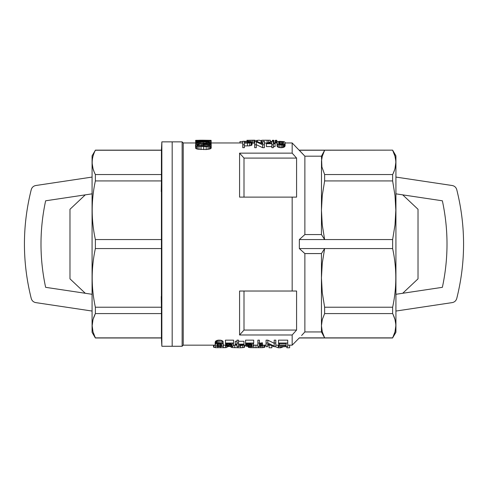 <?xml version="1.0" encoding="UTF-8"?>
<svg xmlns="http://www.w3.org/2000/svg" width="488" height="488" viewBox="0 0 488 488"><rect width="100%" height="100%" fill="white"/><g stroke="black" fill="none" stroke-linecap="round" stroke-linejoin="round"><path stroke-width="0.73" d="M402.704 293.276L418.021 278.843L418.021 209.285L402.704 194.852M395.927 294.294L442.366 287.328C448.551 258.488 448.551 229.647 442.366 200.8L395.927 193.84M85.296 194.852L69.979 209.285L69.979 278.843L85.296 293.276M92.073 193.84L45.634 200.8C39.449 229.647 39.449 258.488 45.634 287.328L92.073 294.294M92.073 177.077L35.789 185.519C33.465 185.983 31.952 187.343 31.256 189.612C22.161 225.913 22.161 262.215 31.256 298.516C31.952 300.785 33.465 302.151 35.789 302.609L92.073 311.051M395.927 311.051L452.211 302.609C454.535 302.151 456.048 300.785 456.744 298.516C465.839 262.215 465.839 225.913 456.744 189.612C456.048 187.343 454.535 185.983 452.211 185.519L395.927 177.077M92.073 325.569L92.073 155.849L95.367 150.255C91.14 158.35 91.14 166.451 95.367 174.545L95.367 180.92C91.14 200.464 91.14 220.015 95.367 239.559L95.367 248.569C91.14 268.119 91.14 287.664 95.367 307.214L95.367 313.583L93.001 319.628L92.177 325.728L93.001 331.828L95.367 337.983L92.073 332.285L92.073 325.569M92.641 157.825L92.708 157.52M93.489 154.678L94.141 152.921M94.916 151.17L95.367 150.255L161.424 150.255L161.857 141.862L161.857 346.266L172.179 346.266L172.179 141.862L172.179 346.266L182.128 346.266L182.128 141.862L161.857 141.862M94.94 173.685L94.086 171.745M94.044 171.642L93.013 168.561M93.007 168.525L92.22 163.761M95.343 337.83L93.001 331.828L92.22 327.094M92.384 322.678L92.677 320.97M93.458 318.109L94.642 315.089M94.672 315.016L94.94 314.449M95.367 337.983L161.424 337.983L161.424 239.559L95.367 239.559M161.424 248.569L95.367 248.569M161.424 337.873L95.367 337.873M161.424 313.583L95.367 313.583M161.424 307.214L95.367 307.214M161.254 296.545L161.412 306.671M161.412 181.457L161.254 191.583M161.424 239.559L161.424 174.545L95.367 174.545M161.424 174.545L161.424 150.255M161.424 180.92L95.367 180.92M244 197.109L244 158.081A1191.678 1191.678 -131.7 0 0 239.577 153.141L239.577 197.109L292.166 197.109L292.166 291.025L239.577 291.025L239.577 334.994L292.166 334.994L292.166 345.162L287.725 345.162M239.577 153.141L292.166 153.141L292.166 142.966L285.132 142.966M215.178 345.162L183.232 345.162L183.232 142.966L195.523 142.966M267.851 340.154L267.851 343.052L274.189 346.096L274.189 340.154L275.818 340.154L275.818 346.694L274.116 346.694L267.692 344.058L267.692 346.694L266.07 346.694L266.07 340.154L267.851 340.154L274.189 343.284M236.991 340.154L238.534 340.154L238.534 343.052L236.991 343.052L236.991 340.154M238.534 341.271L243.951 341.271L243.951 344.144L238.534 344.144L238.534 343.052M236.991 343.052L236.991 344.144L235.289 344.144L235.289 341.271L236.991 341.271M278.52 340.154L287.725 340.154L287.725 343.052L278.52 343.052L278.52 340.154M218.038 340.154L220.899 340.215L223.065 341.325L223.297 345.15L222.912 346.077L221.595 346.541L217.495 346.602L215.257 345.608L215.641 341.13L218.038 340.154L218.038 343.052L222.138 343.473L222.138 340.581M215.178 345.15L215.178 342.314L215.641 341.13M245.574 340.154L253.693 340.154L253.693 343.052L245.574 343.052L245.574 340.154M257.871 340.154L259.421 340.154L259.421 343.052L257.871 343.052L257.871 340.154M259.421 343.284L262.434 342.802L262.434 345.632L261.739 345.711L261.739 342.887M225.462 340.154L233.587 340.154L233.587 343.052L225.462 343.052L225.462 340.154M285.132 145.595L284.669 146.729L283.278 147.468L281.033 147.736L278.172 147.26L277.245 146.546L277.013 145.595L277.086 142.246L277.94 141.624L279.716 141.337L284.046 141.612L285.053 142.325L285.132 145.595M254.504 140.202L247.312 140.3L247.312 141.294L251.875 141.862L252.028 144.869L249.63 145.845L244.372 145.918M244.372 144.784L242.749 144.784L242.749 147.675L244.372 147.675L244.372 143.076L247.465 143.076L247.465 145.918M264.838 140.215L270.358 140.251L261.696 140.251L261.696 143.014L262.782 143.014M264.404 143.014L267.052 143.014M254.657 143.063L252.028 143.197M254.657 144.784L254.657 147.675L256.285 147.675L256.285 144.784L254.657 144.784L254.657 141.294L256.359 141.294L262.782 143.814L262.782 141.294L264.404 141.294L264.404 144.784L262.623 144.784L262.623 147.675L256.285 144.668M262.623 147.675L264.404 147.675L264.404 144.784M266.411 143.734L266.411 143.289L272.139 141.306L273.378 141.306L273.378 143.289L275.079 143.289L275.079 143.734L273.378 143.734L273.378 144.784L271.828 144.784L271.828 143.734L266.411 143.734L266.411 146.595L271.828 146.595M273.378 146.595L275.079 146.595L275.079 143.734M271.828 144.784L271.828 147.675L273.378 147.675L273.378 144.784M211.103 140.428L211.2 148.102L210.334 148.846L206.198 149.56L197.445 149.151L195.712 148.437L195.523 145.119L196.481 144.411L199.366 144.1L199.561 144.546L197.64 144.735L197.64 145.625M292.166 197.109L296.582 197.109L296.582 158.081A1191.678 1191.678 48.2 0 0 292.166 153.141M244 158.081L296.582 158.081M244 291.025L244 330.053L296.582 330.053L296.582 291.025L292.166 291.025M239.577 334.994A1191.678 1191.678 -48.3 0 0 244 330.053M281.344 144.35L280.655 144.35M197.347 140.947L211.2 141.111M195.712 142.813L195.908 142.203L199.561 141.794L207.644 141.825L211.2 142.539L209.181 143.24L205.332 143.49L198.891 143.393L195.712 142.813L195.712 144.71M196.389 143.051L196.389 144.448M287.725 343.052L287.725 346.694L278.831 346.694L286.102 346.395L286.102 345.461L279.295 345.461L279.295 343.613M208.602 144.686L204.564 144.521L202.642 145.241L203.508 145.839L207.546 145.997L209.663 145.241L208.602 144.686L208.602 145.851M247.507 346.151L247.507 345.73L247.507 346.151L249.594 346.443L253.461 345.907L251.143 346.651L246.037 346.236L245.726 345.925L246.037 345.547L247.892 344.851L247.892 343.644M247.044 345.132L247.044 343.644M261.696 140.251L264.002 140.202M273.921 142.966L273.921 140.379L273.53 140.251L273.53 142.966M197.64 144.735L197.158 145.345L197.829 145.705L203.026 146.107L201.099 145.369L201.099 146.064M242.749 144.784L242.749 141.294L247.312 141.294M248.935 141.612L247.465 141.581L247.465 142.655L250.405 142.075L248.935 141.612L248.935 142.612M249.551 141.672L249.551 142.526M281.96 141.593L279.331 141.727L278.556 142.758L279.252 144.052L281.96 144.296L283.351 143.557L283.583 142.758L282.808 141.74L281.96 141.593L281.96 144.296M276.855 142.966L276.855 140.379L276.47 140.251L275.232 140.379L275.232 142.966M211.103 141.111L211.103 140.337L201.099 140.337L201.099 141.111M230.635 346.657L231.166 347.328L232.361 347.59L240.584 347.767L240.584 345.949M237.93 347.798L237.93 346.681M227.396 346.151L227.859 346.309L227.859 345.486L227.396 346.151L227.396 345.73M198.409 144.619L198.409 145.821M201.099 145.369L201.294 144.661L203.892 144.1L209.761 144.338L211.2 145.192L210.914 148.468M211.2 141.343L196.676 141.209L196.676 142.045M197.64 141.282L197.64 141.923M213.53 345.162L213.53 347.096L215.525 347.663L225.468 347.657L226.926 347.444L226.926 346.517M225.468 347.657L225.468 345.162M227.859 346.309L230.489 346.395L231.806 345.852L233.356 345.907L233.044 346.254L227.939 346.632L225.621 345.925L231.263 343.644M231.806 345.852L231.806 344.327M231.654 346.096L231.654 344.375M234.746 347.761L234.746 345.162M198.891 141.319L198.891 141.843M248.142 346.639L248.404 347.346L250.393 347.663L262.593 347.663L262.593 345.162M260.866 347.743L260.866 346.23M208.51 142.191L203.313 142.038L203.313 143.124L208.413 142.941L209.663 142.539L208.51 142.191L208.51 142.917M216.959 345.852L220.283 346.395L221.595 345.852L221.753 345.15L221.058 343.814L218.349 343.558L216.959 344.327L216.959 345.852L216.959 344.327M253.693 343.052L252.686 344.058L247.507 345.73M254.815 140.288L254.815 141.294M255.12 140.227L255.12 141.294M238.534 346.132L238.534 344.607L238.534 346.132L242.481 344.607L238.534 344.607M243.951 344.144L243.951 344.607L238.223 346.681L236.991 346.681L236.991 344.607L235.289 344.607L235.289 344.144M248.16 140.367L248.16 141.306M227.859 345.486L232.581 344.058L233.587 343.052M210.914 145.546L209.376 146.217L206.198 146.607L197.445 146.217L197.445 149.151M198.982 146.467L198.982 149.413M201.007 146.607L201.007 149.56M203.697 146.662L203.697 149.615M247.312 140.3L253.345 140.263M232.361 347.59L232.361 346.462M231.166 347.328L231.166 346.632M247.892 344.851L251.375 343.644M203.313 142.038L198.213 142.173L198.213 142.941L203.313 143.124M200.043 142.069L200.043 143.069M271.828 143.289L271.828 141.825L271.828 143.289L267.881 143.289L271.828 141.825M251.375 343.784L245.574 343.644L245.574 343.052M226.932 345.132L226.932 343.644M226.389 345.333L226.389 343.644M259.421 343.052L259.421 346.096L261.739 345.711M260.885 345.827L260.885 343.009M273.53 140.251L272.292 140.379L272.292 141.306M272.682 140.251L272.682 141.306M242.749 141.581L239.962 141.581L239.962 142.966M245.806 345.73L245.806 343.644M245.726 345.925L245.726 343.644M280.759 346.694L280.759 347.779L283.571 346.694M247.465 142.655L244.372 142.655L244.372 141.581L244.372 142.655M197.158 144.899L197.158 145.345M253.345 140.208L251.1 140.349M215.33 344.528L215.33 341.673M209.376 142.331L209.376 142.691M196.676 141.209L195.999 141.111L195.999 142.185M253.461 345.907L253.461 343.546M203.313 143.515L203.313 144.18M205.332 143.49L205.332 144.052M221.595 345.852L221.595 344.327M223.345 347.767L223.345 345.162M220.43 347.798L220.43 346.657M252.028 142.057L249.63 143.008L249.63 145.845M251.021 142.758L251.021 145.595M206.967 143.435L206.967 144.064M208.12 143.338L208.12 144.112M248.319 141.593L248.319 142.642M228.634 346.413L228.634 345.248M206.198 146.607L206.198 149.56M200.617 141.343L200.617 141.782M195.999 141.111L195.712 142.368M240.584 347.767L244.03 347.493L244.03 345.162M242.573 347.676L242.573 345.199M215.641 344.003L216.263 343.589L216.263 340.703M248.404 347.346L248.404 346.651M200.812 143.472L200.812 146.052M244.03 347.493L244.561 347.157L244.561 345.162M198.213 142.173L197.06 142.539L198.213 142.941M197.347 142.331L197.347 142.746M195.712 140.379L195.523 140.879L200.141 140.562L200.428 141.111M251.716 142.447L251.716 145.272M201.483 145.65L201.483 146.083M231.263 343.784L225.462 343.644L225.462 343.052M260.116 345.968L260.116 343.149M280.027 141.581L280.027 144.296M281.033 141.532L281.033 144.332M285.132 142.758L284.669 143.862L284.669 146.729M284.98 143.356L284.98 146.211M251.918 345.852L251.918 344.327M251.759 346.096L251.759 344.375M251.985 347.743L251.985 346.547M250.393 347.663L250.393 346.669M282.808 141.74L282.808 144.052M218.349 346.376L218.349 343.57L220.338 343.576M217.495 346.224L217.495 343.814M198.805 140.269L201.099 140.202M222.138 343.473L223.065 344.192L223.297 345.15M223.065 344.192L223.065 341.325M278.075 141.593L277.629 141.77M268.656 140.428L268.656 142.392M286.853 346.694L286.853 347.779L289.64 347.779L289.64 345.162M214.061 347.462L214.061 345.162M249.197 347.535L249.197 346.681M220.979 346.236L220.979 343.79M220.283 346.395L220.283 343.589M246.501 345.333L246.501 343.644M286.102 345.04L286.102 343.613L286.102 345.04L279.295 345.04M262.434 345.632L262.434 346.004L257.871 346.694L257.871 343.052M199.561 144.546L199.561 145.949M284.669 143.862L283.278 144.582L283.278 147.468M284.046 144.271L284.046 147.144M200.428 140.697L197.927 141.038M198.891 140.703L198.891 141.087M277.629 141.612L276.855 141.733M247.001 140.239L247.001 141.294M211.011 142.746L211.011 144.948M206.485 142.069L206.485 143.069M262.593 347.663L264.716 347.273L264.716 345.162M263.916 347.505L263.916 345.162M220.899 343.113L220.899 340.215M270.358 140.251L270.358 141.813M197.927 140.739L197.347 140.879M267.113 140.428L267.113 142.99M251.296 346.291L251.296 344.516M275.616 140.251L275.616 142.966M276.47 140.251L276.47 142.966M225.621 345.925L225.621 343.644M201.099 140.434L195.712 140.337L199.366 140.269M233.356 345.907L233.356 343.546M283.278 144.582L282.271 144.784L282.271 147.675M246.037 345.547L246.037 343.644M278.709 142.093L278.709 143.557M271.871 345.949L271.871 347.779L269.089 347.779L269.089 345.162M209.95 143.106L209.95 144.405M210.627 142.941L210.627 144.643M209.376 144.924L209.376 145.546M225.926 345.547L225.926 343.644M279.331 141.727L279.331 144.076M249.594 346.443L249.594 345.01M248.746 346.413L248.746 345.248M286.102 343.613L278.52 343.613L278.52 343.052M229.098 344.455L229.098 343.644M227.786 344.851L227.786 343.644M249.209 344.455L249.209 343.644M249.63 143.008L247.465 143.076M256.285 140.446L259.03 140.202L256.285 140.446L256.285 141.294M261.696 141.581L261.001 141.581M215.525 347.663L215.525 345.968M255.962 347.798L255.962 345.162M253.839 347.779L253.839 345.162M201.605 140.202L211.103 140.337M208.028 146.467L208.028 149.413M209.376 146.217L209.376 149.151M231.19 346.291L231.19 344.516M207.351 144.521L207.351 146.01M225.694 345.73L225.694 343.644M252.491 140.422L252.491 143.191M253.888 140.361L253.888 143.124M217.776 347.767L217.776 346.62M250.015 141.776L250.015 142.386M219.277 346.443L219.277 343.637M219.277 342.991L219.277 340.087M197.445 143.24L197.445 144.222M195.712 141.001L195.712 148.437M282.271 144.784L281.033 144.844L281.033 147.736M202.831 144.924L202.831 145.546M271.151 141.581L270.358 141.581M275.256 346.694L278.239 347.779L278.239 345.162M262.623 144.784L256.285 141.862L256.285 144.784M264.716 347.273L264.978 345.162M250.252 141.917L250.252 142.24M230.489 346.395L230.489 344.729M195.712 140.337L195.712 140.776M278.831 346.395L278.831 343.613M226.926 347.444L227.323 346.565M247.971 346.309L247.971 345.486M250.6 346.395L250.6 344.729M203.508 144.686L203.508 145.839M204.564 144.521L204.564 145.997M210.334 145.918L210.334 148.846M197.445 146.217L195.712 145.522M196.389 145.918L196.389 148.846M257.444 140.446L257.444 141.618M250.869 140.44L250.869 141.483M229.488 346.443L229.488 345.01M281.033 144.844L278.172 144.381L277.245 143.685L277.013 142.758M277.245 143.685L277.245 146.546M249.325 140.422L249.325 141.331M278.172 144.381L278.172 147.26M201.007 145.119L201.007 146.058M216.263 343.589L218.038 343.052M217.032 343.265L217.032 340.368M251.1 140.208L250.021 140.343M198.891 143.393L198.891 144.125M247.465 141.581L244.372 141.581M279.411 144.722L279.411 147.62M267.851 343.052L266.07 343.052M261.001 142.966L261.001 140.581L259.03 140.202M258.744 347.779L258.744 346.694M205.912 144.478L205.912 146.071M283.351 142.093L283.351 143.557M209.181 143.24L209.181 144.259M275.818 343.052L274.189 343.052M280.759 347.779L278.239 347.779M286.102 346.395L286.102 345.461M321.446 156.184L324.636 150.255L322.269 156.3L321.494 160.875L321.446 234.563L304.872 234.563L304.872 156.184L321.446 156.184L321.909 166.975L324.636 174.545L324.636 180.92L322.269 195.505L321.446 210.236L322.269 224.962L324.636 239.559L299.345 239.559L304.872 234.563M299.345 239.559L299.345 248.569L324.636 248.569L322.269 263.16L321.446 277.892L322.269 292.611L324.636 307.214L392.633 307.214C396.86 287.664 396.86 268.119 392.633 248.569L392.633 239.559L394.999 224.962L395.823 210.236L394.999 195.511L392.633 180.92L392.633 174.545C396.86 166.451 396.86 158.35 392.633 150.255L394.987 156.251M301.596 335.5L304.872 331.944L304.872 253.571L321.446 253.571L324.636 248.569L392.633 248.569M392.633 239.559L324.636 239.559L321.446 234.563M324.636 180.92L392.633 180.92M321.446 253.571L321.446 331.944L304.872 331.944L304.042 332.859M302.975 334.018L302.67 334.347M324.636 307.214L324.636 313.583L322.269 319.628L321.446 325.728L322.269 331.828L324.636 337.873L299.345 337.873L292.166 345.162M304.872 253.571L299.345 248.569M304.872 156.184L292.166 142.966M300.486 151.451L301.005 152M302.005 153.067L302.389 153.476M303.384 154.55L303.762 154.964M292.166 334.994A1191.678 1191.678 131.8 0 0 296.582 330.053M394.993 156.276L395.774 160.875M395.823 162.528L394.993 168.525M394.987 168.561L394.579 169.916M394.56 169.976L393.218 173.344M393.212 173.356L393.06 173.685M324.636 313.583L392.633 313.583L392.633 307.214M299.345 150.255L392.633 150.145L395.927 155.849L395.927 332.285L392.633 337.873C396.86 329.778 396.86 321.683 392.633 313.583M393.218 314.778L394.975 319.548M394.993 319.603L395.774 324.203M395.823 325.856L394.993 331.852M394.987 331.877L392.633 337.873L324.636 337.873L321.446 331.944M324.636 174.545L392.633 174.545M250.368 344.113L250.368 343.644M230.257 344.113L230.257 343.644M161.424 150.145L95.367 150.145M161.424 337.983L161.857 346.266M223.297 345.162L225.621 345.162M233.356 345.162L236.991 345.162M242.658 345.162L245.726 345.162M253.461 345.162L257.871 345.162M262.434 345.162L266.07 345.162M267.692 345.162L269.962 345.162M275.818 345.162L278.831 345.162M211.2 142.966L242.749 142.966M261.007 142.966L261.696 142.966M273.378 142.966L277.013 142.966M183.232 142.966L182.128 141.862M183.232 345.162L182.128 346.266M254.584 140.202L252.595 140.202M299.345 150.145L392.633 150.145M299.345 337.983L392.633 337.983"/></g></svg>
